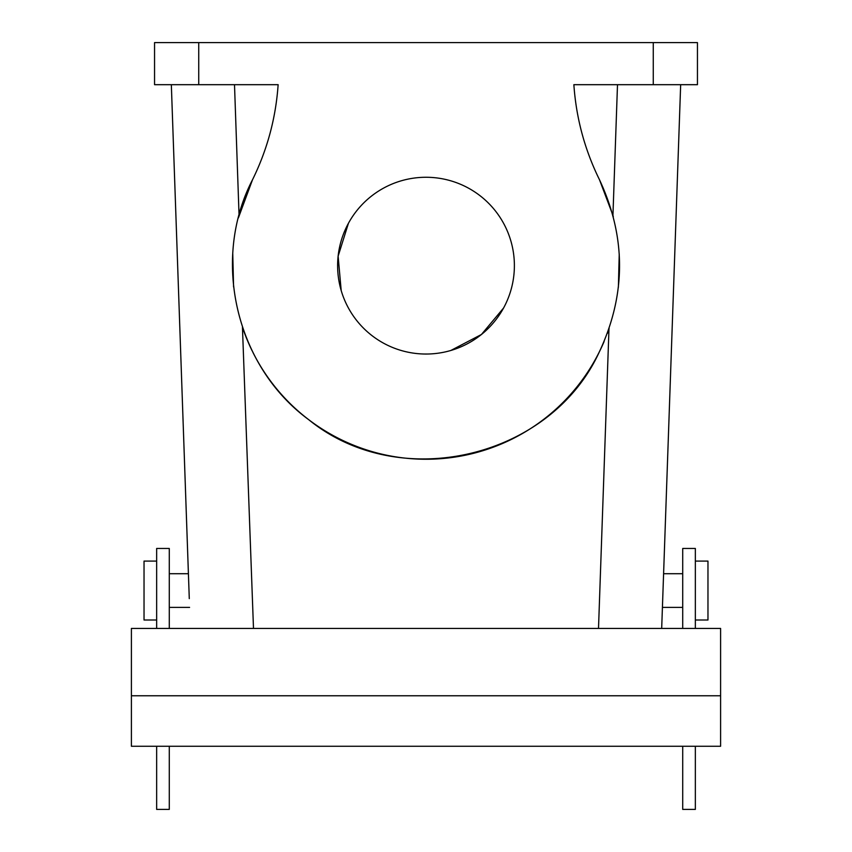 <?xml version="1.0" encoding="UTF-8"?>
<svg xmlns="http://www.w3.org/2000/svg" width="852" height="852" viewBox="0 0 852 852"><rect width="100%" height="100%" fill="white"/><g stroke="black" fill="none" stroke-linecap="round" stroke-linejoin="round"><path stroke-width="1.28" d="M198.74 84.689L198.74 42.6L154.553 42.6L154.553 84.689L278.135 84.689C275.824 118.066 267.283 149.76 252.501 179.772C211.008 259.775 235.951 366.328 308.626 419.61C399.567 493.862 550.956 458.429 599.499 351.535C626.22 294.281 626.22 237.026 599.499 179.772C584.717 149.76 576.176 118.066 573.865 84.689L697.447 84.689L697.447 42.6L653.26 42.6L653.26 84.689M198.74 42.6L653.26 42.6M189.282 598.626L171.337 84.689L188.409 573.716L169.282 573.716M503.564 308.03A88.384 88.384 0 0 1 383.624 343.218A88.384 88.384 0 0 1 348.436 223.277A88.384 88.384 0 0 1 468.376 188.09A88.384 88.384 0 0 1 503.564 308.03L481.444 334.485L450.878 350.46M252.501 179.772L238.379 217.92M232.766 253.843L233.576 286.879M242.447 327.189L253.491 628.435M617.498 84.689L612.939 215.332L599.499 179.772M612.939 215.332L613.323 216.791M619.234 253.917L618.382 287.241M609.137 328.414L608.978 328.893A193.596 193.596 0 0 1 607.369 333.356M680.663 84.689L661.684 628.435M604.111 341.514A193.596 193.596 0 0 1 252.884 352.323M252.128 350.79A193.596 193.596 0 0 1 243.022 328.893M341.194 290.532L338.127 256.186L348.436 223.277M169.282 628.435L169.282 548.464L156.651 548.464L156.651 628.435M156.651 746.267L156.651 809.4L169.282 809.4L169.282 746.267M695.349 746.267L695.349 809.4L682.718 809.4L682.718 746.267M682.718 628.435L682.718 548.464L695.349 548.464L695.349 628.435M131.4 695.764L131.4 746.267L720.6 746.267L720.6 695.764L131.4 695.764L131.4 628.435L720.6 628.435L720.6 695.764M156.651 561.095L144.031 561.095L144.031 620.011L156.651 620.011M695.349 561.095L707.969 561.095L707.969 620.011L695.349 620.011M234.502 84.689L239.061 215.332M608.978 328.893L598.509 628.435M169.282 607.391L189.581 607.391M662.419 607.391L682.718 607.391M663.591 573.716L682.718 573.716"/></g></svg>
